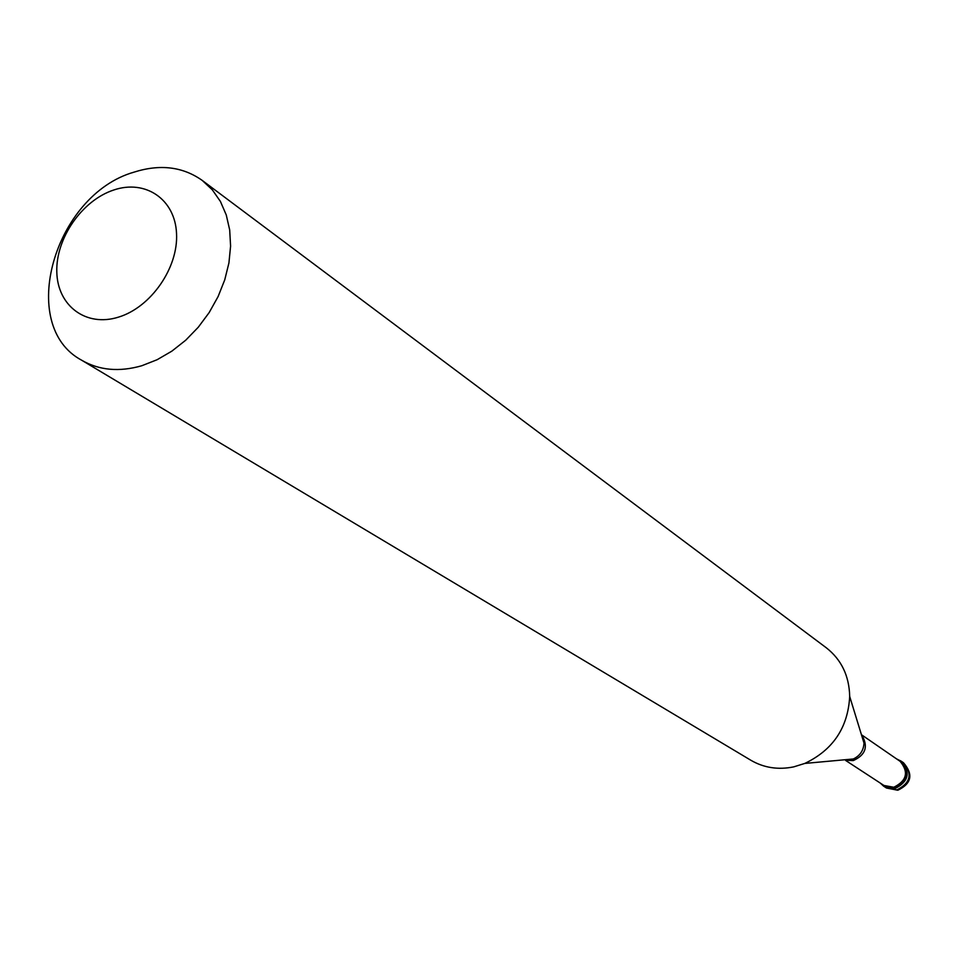 <?xml version="1.0" encoding="UTF-8"?>
<svg xmlns="http://www.w3.org/2000/svg" width="958" height="958" viewBox="0 0 958 958"><rect width="100%" height="100%" fill="white"/><g stroke="black" fill="none" stroke-linecap="round" stroke-linejoin="round"><path stroke-width="1.44" d="M903.478 762.736C913.525 774.387 911.645 783.56 897.838 790.242L886.509 788.039L896.856 789.907C910.483 783.045 912.699 773.992 903.478 762.736L901.55 761.406C910.771 772.675 908.567 781.752 894.904 788.626L884.533 786.758L894.904 788.626C908.567 781.752 910.771 772.675 901.55 761.406L896.472 758.844M886.509 788.039L883.551 786.123L893.922 787.979C907.597 781.093 909.813 772.016 900.58 760.736M845.615 760.436L883.959 785.476L893.826 787.248C906.819 780.698 908.914 772.076 900.137 761.359L861.625 734.834M81.681 360.232L750.88 760.269C763.873 767.825 778.159 770.028 793.703 766.879L804.804 763.43C832.981 749.982 847.95 727.661 849.698 696.478C849.207 675.881 841.411 659.655 826.311 647.8L202.258 180.439C182.774 166.656 160.022 163.902 133.988 172.153C54.331 194.845 16.693 325.612 81.681 360.232C99.189 370.375 119.247 372.207 141.856 365.716L157.1 359.729L171.865 351.143L185.72 340.21L198.282 327.229L209.167 312.571L218.053 296.657L224.711 279.964L228.926 262.947L230.591 246.134L229.692 229.98L226.256 214.939L220.412 201.443L212.329 189.84L202.258 180.439M118.517 317.122C150.921 307.362 178.428 267.749 176.535 233.548C175.134 199.18 145.388 179.194 113.739 190.007C82.053 200.33 55.648 238.398 56.809 272.072C57.504 305.865 86.124 327.408 118.517 317.122M883.551 786.123L880.246 783.045M846.429 760.329L853.267 760.58C865.565 755 868.475 746.629 861.996 735.445M844.309 759.802L853.315 758.975C860.033 755.79 863.601 750.485 863.996 743.061L861.338 734.415M861.577 735.181L849.698 696.478M804.804 763.43L853.315 758.975L847.758 760.161"/></g></svg>

